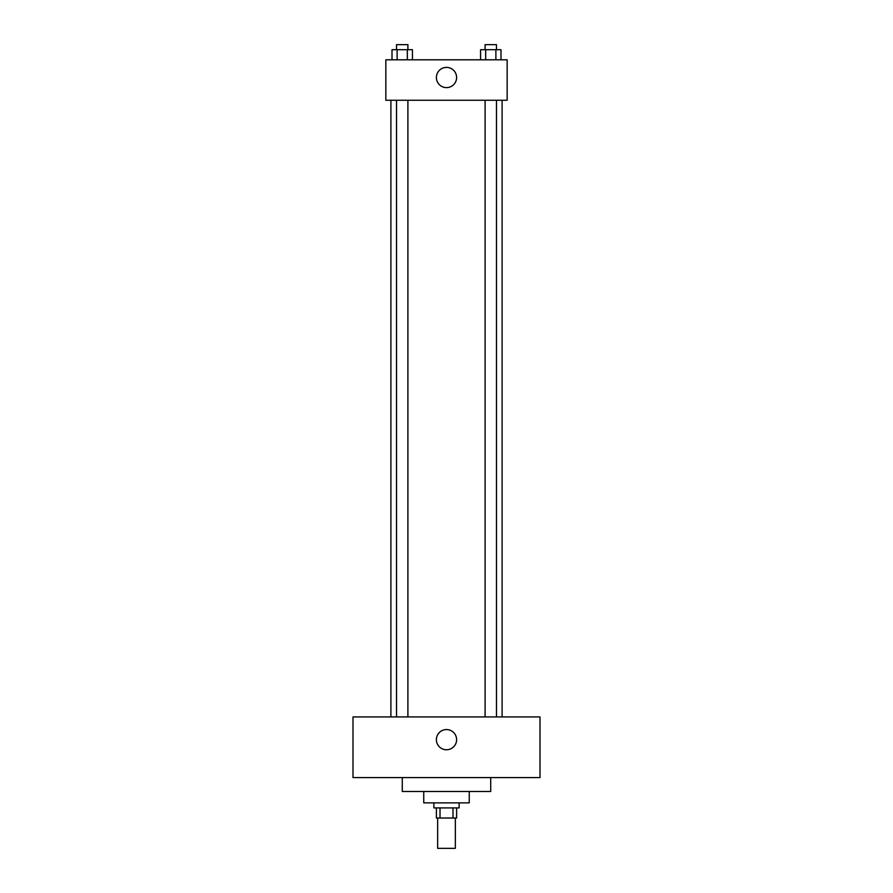<?xml version="1.0" encoding="UTF-8"?>
<svg xmlns="http://www.w3.org/2000/svg" width="893" height="893" viewBox="0 0 893 893"><rect width="100%" height="100%" fill="white"/><g stroke="black" fill="none" stroke-linecap="round" stroke-linejoin="round"><path stroke-width="1.34" d="M437.659 818.021L437.659 848.35L455.341 848.35L455.341 818.021M452.985 807.908L452.985 818.021L436.387 818.021L436.387 807.908M452.985 818.021L456.613 818.021L456.613 807.908M459.136 802.863L459.136 807.908L433.864 807.908L433.864 802.863M440.015 807.908L440.015 818.021M469.249 791.488L469.249 802.863L423.751 802.863L423.751 791.488M490.715 777.58L490.715 791.488L402.285 791.488L402.285 777.58M540.008 777.58L352.992 777.58L352.992 716.923L540.008 716.923L540.008 777.58M446.5 729.559A10.113 10.113 0 0 1 455.251 744.729A10.113 10.113 0 0 1 437.749 744.729A10.113 10.113 0 0 1 446.5 729.559M502.1 100.25L502.1 716.923M485.1 716.923L485.1 100.25M407.9 100.25L407.9 716.923M507.157 100.25L385.843 100.25L385.843 59.809L507.157 59.809L507.157 100.25M456.613 77.501A10.113 10.113 0 0 1 441.443 86.264A10.113 10.113 0 0 1 441.443 68.75A10.113 10.113 0 0 1 456.613 77.501M500.995 59.809L500.995 49.707L480.568 49.707L480.568 59.809M495.883 49.707L495.883 59.809M485.669 49.707L485.669 59.809M485.1 49.707L485.1 44.65L496.463 44.65L496.463 49.707M412.432 59.809L412.432 49.707L392.005 49.707L392.005 59.809M407.331 49.707L407.331 59.809M397.117 49.707L397.117 59.809M396.537 49.707L396.537 44.65L407.9 44.65L407.9 49.707M390.9 100.25L390.9 716.923M496.463 716.923L496.463 100.25M396.537 100.25L396.537 716.923"/></g></svg>
